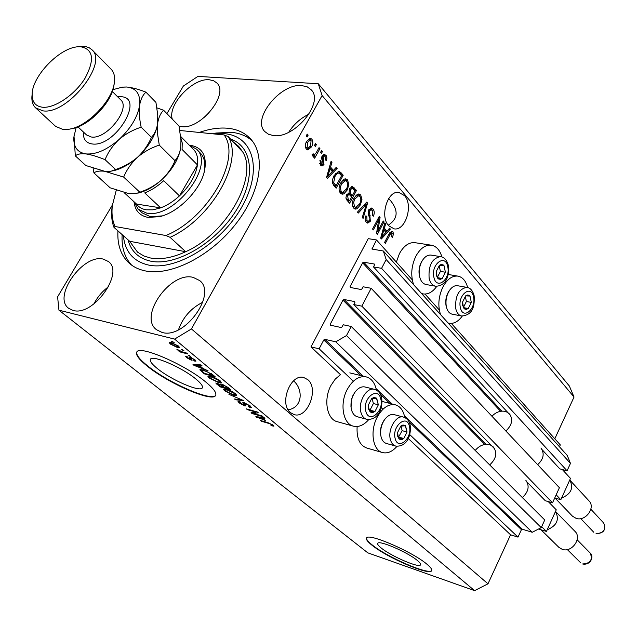 <?xml version="1.0" encoding="UTF-8"?>
<svg xmlns="http://www.w3.org/2000/svg" width="637" height="637" viewBox="0 0 637 637"><rect width="100%" height="100%" fill="white"/><g stroke="black" fill="none" stroke-linecap="round" stroke-linejoin="round"><path stroke-width="0.96" d="M376.483 239.942L368.242 238.652L310.975 346.91L319.129 348.805L323.787 339.959L324.854 339.338L335.763 341.806L346.504 335.564L351.242 326.486L343.208 324.766L342.101 326.877L341.034 327.498L330.46 325.212L330.205 324.313L342.977 300.099L344.028 299.478L354.626 301.572L354.897 302.464L353.806 304.55L361.848 306.158L371.172 288.29L363.114 286.785L362.023 288.856L360.964 289.485L350.35 287.47L350.087 286.602L362.628 262.826L363.679 262.197L374.309 264.029L374.588 264.881L373.513 266.935L381.587 268.336L386.173 259.546L383.323 251.002L372.048 249.075L376.483 239.942L412.274 279.85M559.453 446.776L560.305 444.921L451.338 323.413M439.315 310.012L425.014 294.063M542.214 449.794L559.796 468.856L567.081 470.815L570.465 463.362L567.264 455.455L383.323 251.002M570.465 463.362L386.173 259.546M567.081 470.815L381.587 268.336M510.739 415.674L373.513 266.935M527.189 482.193L545.256 500.714L552.534 502.816L559.397 487.711L371.172 288.29M552.534 502.816L361.848 306.158M494.877 449.093L353.806 304.55M112.47 204.875L57.601 296.834L58.954 310.187L367.82 552.852L474.597 590.642L487.982 583.818L510.571 534.793L518 537.126L521.424 529.673L522.316 529.212L532.229 532.277L541.267 527.619L544.739 519.967L351.242 326.486M541.267 527.619L346.504 335.564M532.229 532.277L335.763 341.806M518 537.126L409.726 434.593M382.948 409.241L381.221 407.6M353.352 381.213L319.129 348.805M510.571 534.793L408.229 438.455M353.224 426.105L337.483 421.75C326.924 419.656 323.198 399.558 330.993 385.377L335.293 379.047L340.484 374.683L310.975 346.91M381.109 547.916C390.943 556.149 419.441 568.435 420.547 564.836C420.969 564.04 419.934 562.614 417.442 560.552C407.815 552.279 378.561 539.698 377.725 543.393C377.295 544.229 378.418 545.742 381.109 547.916M157.275 368.489C171.003 379.835 200.082 392.464 202.263 387.925C203.211 386.333 201.125 383.394 195.989 379.119C182.524 367.684 152.418 354.594 150.483 359.236C149.52 360.94 151.781 364.03 157.275 368.489M147.346 366.203C168.303 383.394 212.113 402.433 215.537 395.577C216.97 393.196 213.857 388.793 206.197 382.367C185.845 364.969 139.654 344.872 136.82 351.958C135.347 354.594 138.85 359.348 147.346 366.203M136.804 351.982C135.976 354.761 139.559 359.379 147.553 365.821C168.502 383.02 212.32 402.058 215.744 395.195L215.537 395.577M371.769 545.033C386.802 557.534 429.824 576.103 431.615 570.68C432.244 569.486 430.708 567.352 426.997 564.263C412.457 551.69 367.684 532.428 366.514 538.074C365.853 539.372 367.605 541.689 371.769 545.033M366.562 538.002C366.259 539.364 368.043 541.601 371.928 544.715C386.85 557.128 429.497 575.601 431.719 570.433M288.099 409.758C302.79 407.784 303.395 389.135 293.553 380.846M290.496 412.665L294.143 414.599C307.488 419.011 319.233 388.825 307.83 379.692L303.753 377.518C290.464 373.314 278.847 403.922 290.496 412.665M388.22 225.187C397.854 218.953 398.666 210.823 390.664 200.798L388.634 198.64M388.721 225.801L394.192 228.874C405.498 231.008 413.517 205.233 404.567 195.655L398.754 192.366C387.471 190.391 379.588 216.556 388.721 225.801M179.029 126.118L181.617 126.62C200.504 129.765 229.264 94.157 216.938 83.065L213.65 80.748L209.31 79.76C192.844 77.833 167.475 104.779 172.277 119.119M209.103 112.9L204.644 117.184M103.321 259.116C82.985 253.558 52.202 297.009 68.74 308.34L73.016 310.394C92.978 316.939 124.661 272.915 108.441 261.544L103.321 259.116M108.601 286.642C102.342 291.292 97.437 297.073 93.894 303.984M193.146 277.366C170.294 271.211 138.309 316.454 156.471 329.687L161.965 332.403C184.364 339.656 217.416 293.928 199.707 280.583L193.146 277.366M202.773 302.225C190.989 308.181 182.899 317.369 178.487 329.783M301.795 85.581C280.479 83.081 251.559 118.944 264.849 131.612L268.567 134.303L273.472 135.577C294.342 138.977 324.297 102.732 311.342 89.928L307.273 86.871L301.795 85.581M309.009 114.111C300.553 118.227 293.8 124.263 288.752 132.233M404.782 417.546C403.388 410.459 400.203 406.207 395.227 404.79C388.355 403.739 382.311 407.935 377.096 417.378C369.707 431.257 372.876 450.55 382.654 452.604C387.591 453.711 392.376 451.617 397.018 446.322M368.775 419.56C363.934 425.118 358.862 427.331 353.575 426.209C343.048 424.131 339.402 403.858 347.213 389.502C352.556 380.018 358.814 375.79 365.98 376.825C371.347 378.274 374.827 382.702 376.411 390.115M440.565 314.63C437.699 305.832 438.455 296.667 442.834 287.136C447.063 279.325 452.039 275.638 457.764 276.1C462.55 277.015 465.846 280.829 467.654 287.542M415.324 242.737L414.759 242.649C408.835 242.243 403.731 245.89 399.447 253.59L396.357 262.102M441.895 256.958C439.849 249.991 436.265 246.057 431.138 245.173C425.237 244.775 420.141 248.47 415.85 256.257C411.295 266.011 410.547 275.487 413.612 284.675M421.575 293.522L423.271 293.952C428.215 294.517 432.73 291.969 436.815 286.324M117.949 230.897C117.152 244.911 120.99 255.755 129.454 263.415C133.706 267.086 138.906 269.562 145.077 270.86C170.477 276.37 210.218 256.488 235.332 224.55C260.605 192.692 266.338 155.436 250.373 138.691C244.64 132.647 237.068 129.16 227.664 128.236C218.921 127.464 209.469 128.865 199.309 132.448M554.803 438.789L574.033 397.042L569.351 386.006L318.269 83.75L197.908 76.4L183.376 86.027L166.91 113.625M377.948 230.976L383.235 220.959L384.007 221.843L377.367 234.432L376.539 233.5L378.665 219.845L373.338 229.917L372.549 229.025L379.238 216.389L380.074 217.352L377.948 230.976L376.953 230.833M368.672 209.995L371.379 208.028L373.043 209.055C374.556 211.054 374.652 213.443 373.322 216.23L372.446 215.497L372.191 210.457L371.045 209.74L369.484 210.863L370.336 221.262L367.764 223.141L366.259 222.241C364.858 220.474 364.746 218.316 365.917 215.768L366.801 216.508L367.023 220.72L368.09 221.389L369.564 220.33L369.993 218.762L368.242 214.374L368.672 209.995M357.461 212.105L366.745 202.112L367.573 203.06L363.09 218.419L362.262 217.488L366.41 204.127L358.312 213.053L357.461 212.105M360.725 194.97L361.959 199.604L360.399 204.883L357.062 208.769L355.43 209.103L353.67 208.116C351.887 205.034 352.022 201.658 354.084 197.98L357.365 194.293L358.942 193.951L360.725 194.97L359.077 194.763L360.08 196.658M347.539 179.905L348.813 184.626L347.237 189.969L343.861 193.863L342.204 194.205L340.349 193.17C338.51 190.017 338.645 186.593 340.747 182.883L344.099 179.172L345.66 178.846L347.539 179.905L345.883 179.706L346.918 181.656M333.438 170.382L336.28 167.308L337.172 168.327L327.402 178.376L326.558 177.428L331.057 161.344L331.957 162.363L330.547 167.093L333.438 170.382L331.773 170.183L329.353 167.443M306.158 136L307.217 134.104L308.125 135.14L307.066 137.027L306.158 136M487.982 583.818L191.434 328.931L322.115 95.542L318.269 83.75M574.033 397.042L322.115 95.542M357.134 426.503C356.473 438.184 359.682 445.359 366.745 448.018L382.359 452.517M306.62 141.47L310.299 138.285L311.867 139.137C313.277 141.581 313.157 144.153 311.509 146.86L307.854 149.958L306.317 149.122C304.9 146.717 305.004 144.169 306.62 141.47M314.463 145.467L315.514 143.58L316.398 144.591L315.355 146.478L314.463 145.467M316.31 152.593L319.057 147.633L319.941 148.636L314.638 158.223L313.746 157.22L314.598 155.683L313.117 156.479L312.042 154.743L313.141 153.74L314.137 154.855L316.31 152.593M320.554 152.402L321.589 150.523L322.465 151.526L321.43 153.406L320.554 152.402M322.179 155.938L324.408 154.305L326.367 155.794L326.94 158.135L326.335 160.651L325.372 159.823L325.133 156.511L324.249 155.969L323.182 156.702L323.978 164.617L322.011 166.018L320.53 165.142L320.037 160.15L321.008 160.97L321.255 163.741L322.179 164.346L322.999 163.82L322.179 155.938M334.114 175.509L338.788 171.226L340.811 172.484L343.208 175.223L336.153 188.202L333.836 185.606L332.339 182.747L332.522 179.546L334.114 175.509M349.617 188.663L352.341 186.482L356.505 190.415L349.586 203.267L346.44 199.572L345.963 197.454L346.655 194.763L349.012 193.067L349.617 188.663M386.954 231.191L389.565 228.189L390.362 229.105L381.404 238.963L380.647 238.111L384.883 222.839L385.68 223.754L384.358 228.245L386.954 231.191L385.321 230.952L383.275 228.627M392.87 231.709L393.547 233.89L392.408 237.394L391.564 236.693L392.066 233.126L390.815 233.198L385.329 243.366L384.557 242.498L389.016 233.986L391.874 231.112L392.87 231.709L391.237 231.462L391.906 232.975M253.343 413.413L262.062 415.913L262.962 416.67L252.037 413.532L251.066 412.728L256.066 412.139L247.363 409.655L246.447 408.89L257.388 412.012L258.367 412.832L253.343 413.413L253.884 412.394M244.162 402.664L250.19 405.92L251.32 407.449L249.449 407.354L248.382 406.541L249.624 406.597L248.82 405.49L245.126 403.452L244.353 403.412L246.009 405.928L244.68 405.873L239.106 402.879L238.023 401.437L239.608 401.509L240.682 402.329L239.623 402.281L240.348 403.213L244.6 405.188L242.801 402.592L244.162 402.664M228.93 394.359L243.748 400.617L235.467 399.781L234.504 398.985L242.02 399.893L228.93 394.359M235.778 393.881L236.733 395.649L233.875 395.37L224.487 390.752L223.332 389.064L226.477 389.279L231.382 391.158L235.778 393.881L235.3 394.765L234.488 393.531L227.401 390.067L224.925 389.86L225.753 391.094L232.951 394.582L235.3 394.765M220.33 380.982L221.365 382.821L218.523 382.582L209.008 377.908L207.805 376.141L210.919 376.324L215.855 378.203L220.33 380.982M181.25 349.339L183.886 350.621L181.25 349.339M171.472 342.666L178.599 346.122L179.546 347.539L177.221 347.404L170.214 343.988L169.267 342.547L171.472 342.666M273.353 425.269L273.918 426.161L271.784 425.819L270.757 425.03L272.325 425.277L272.031 424.863L270.319 423.884L261.266 421.192L260.366 420.444L267.755 422.594L273.353 425.269M58.954 310.187L174.61 339.099L191.434 328.931M474.597 590.642L174.61 339.099M202.932 368.417L208.132 370.869L193.99 365.367L193.011 364.555L200.966 364.89L202.017 365.765L199.548 365.598L202.932 368.417M189.953 357.11L194.994 359.817L195.973 361.115L194.826 361.163L193.664 360.279L194.373 360.255L193.767 359.451L191.18 358.018L190.686 358.026L192.159 360.16L191.235 360.152L186.673 357.668L185.654 356.338L186.633 356.322L187.804 357.214L187.238 357.23L187.788 357.938L190.399 359.26L188.847 357.062L189.953 357.11M188.257 355.191L190.885 356.465L188.257 355.191M182.676 352.03L186.88 353.121L187.915 353.981L179.833 351.895L178.79 351.035L180.08 351.361L176.871 349.267L182.676 352.03M171.504 341.209L174.164 342.499L171.504 341.209M203.147 369.898L212.408 374.437L215.21 376.786L204.174 373.815L199.922 369.659L203.147 369.898M221.867 384.175L227.942 387.415L230.793 389.796L219.781 386.77L215.776 382.988L220.442 384.501L220.33 384.087L221.867 384.175M265.422 420.516L255.835 416.686L263.981 417.522L264.92 418.302L262.404 417.991L265.422 420.516M462.271 316.087C458.306 321.494 453.998 323.899 449.348 323.293L448.074 322.975M272.047 425.325L271.784 425.819M261.488 420.77L261.266 421.192M194.412 364.611L193.99 365.367M199.962 364.842L199.548 365.598M197.175 366.187L201.308 367.796L198.585 365.534L194.643 365.264L197.175 366.187M201.587 367.294L201.308 367.796M194.994 364.635L194.643 365.264M198.983 364.802L198.585 365.534M195.384 360.16L194.826 361.163M193.99 359.053L193.767 359.451M191.403 357.62L191.18 358.018M191.713 359.3L191.235 360.152M187.19 356.744L186.673 357.668M190.869 358.32L190.399 359.164M189.579 355.534L189.293 356.051M180.223 351.194L179.833 351.895M177.643 349.578L177.42 349.976M172.874 341.551L172.563 342.093M177.572 346.767L177.221 347.404M171.019 342.555L170.214 343.988M171.393 344.298L176.162 346.528L177.962 346.655L177.412 345.803L172.611 343.566L170.843 343.439L171.393 344.298M172.89 343.072L172.611 343.566M177.635 345.397L177.412 345.803M182.588 349.681L182.293 350.207M204.445 373.322L204.174 373.815M200.671 369.452L200.161 370.368M204.461 373.338L212.925 375.607L207.224 371.769L204.135 370.726L201.571 370.503L204.461 373.338M213.204 375.105L212.925 375.607M204.389 370.256L204.135 370.726M211.484 373.712L211.221 374.19M218.81 382.049L218.523 382.582M209.39 377.208L209.008 377.908M210.282 378.251L217.567 381.77L219.892 381.937L219.04 380.631L211.866 377.136L209.414 376.953L210.282 378.251M210.154 376.133L209.788 376.801M212.121 376.682L211.866 377.136M219.287 380.185L219.04 380.631M220.052 386.277L219.781 386.77M220.736 383.968L220.442 384.501M220.099 386.317L223.372 387.216L220.617 384.979L217.4 383.816L220.099 386.317M223.643 386.723L223.372 387.216M221.15 384.007L220.617 384.979M224.662 387.575L228.532 388.642L225.546 386.221L222.846 384.987L221.875 384.939L224.662 387.575M228.802 388.14L228.532 388.642M223.077 384.565L222.846 384.987M226.876 386.579L226.621 387.041M234.153 394.86L233.875 395.37M224.885 390.011L224.487 390.752M225.665 389.072L225.323 389.717M227.64 389.629L227.401 390.067M234.727 393.085L234.488 393.531M235.817 399.136L235.467 399.781M250.206 405.936L249.449 407.354M249.051 405.06L248.82 405.49M245.293 404.734L244.68 405.873M239.775 401.636L239.106 402.879M245.014 404.423L244.6 405.188M243.238 402.48L242.92 403.078M252.555 412.553L252.037 413.532M256.305 411.701L256.066 412.139M247.594 409.217L247.363 409.655M257.037 416.805L256.711 417.41M262.723 417.394L262.404 417.991M259.864 418.302L263.853 419.902L261.417 417.872L257.404 417.378L259.864 418.302M264.108 419.417L263.853 419.902M257.674 416.877L257.404 417.378M261.727 417.291L261.417 417.872M306.716 135.004L308.125 135.14M309.51 138.388L311.867 139.137M310.187 138.97L310.952 140.355M310.076 146.709L311.509 146.86M309.184 147.736L306.97 149.671M308.634 139.885L307.289 140.371M305.529 147.696L307.862 148.198M307.106 147.768L307.942 148.206L310.609 145.849L311.079 140.482L310.227 140.044L307.575 142.401L307.106 147.768L305.497 147.601M306.206 142.266L307.575 142.401M315.028 144.456L316.398 144.591M318.58 148.501L319.941 148.636M314.901 154.544L314.288 155.651M312.401 155.914L314.598 155.683M312.353 154.457L313.651 154.6M312.202 154.6L314.097 154.847M321.112 151.383L322.465 151.526M323.612 154.449L325.945 155.221M324.265 155.038L325.077 156.455M324.249 155.969L322.242 155.826M321.876 156.559L323.182 156.702M321.581 157.65L322.911 157.793M321.574 158.629L322.752 161.655M322.346 164.338L323.978 164.617M322.306 164.426L321.112 165.676M319.774 160.835L321.008 160.97M319.663 163.566L321.255 163.741M319.694 163.669L322.123 164.346M335.516 168.136L337.172 168.327M333.334 170.366L332.243 171.488M327.362 176.497L326.598 177.293M330.81 162.236L331.957 162.363M329.48 166.966L330.547 167.093M329.464 174.498L332.323 171.584L329.99 168.94L327.721 176.545L329.464 174.498M326.837 176.433L327.721 176.545M328.963 168.821L329.99 168.94M338.024 171.329L339.147 172.293L340.811 172.484M339.147 172.293L341.543 175.024L343.208 175.223M341.543 175.024L341.289 175.486M335.747 185.67L335.046 186.96M332.403 183.106L334.465 185.51L336.129 185.717L341.543 175.772L340.086 174.116L338.478 173.041L337.021 173.686L334.958 176.497L333.669 182.532L336.129 185.717M338.478 173.041L335.484 173.375M333.024 183.894L334.688 184.101M332.291 182.365L333.669 182.532M333.684 176.338L334.958 176.497M335.396 173.495L337.021 173.686M347.691 184.491L348.813 184.626M345.955 189.81L347.237 189.969M344.187 191.92L341.313 193.951M344.88 178.901L345.883 179.706M339.29 191.164L340.906 192.223L342.563 192.438L346.409 189.006C347.961 186.291 348.065 183.767 346.735 181.418L345.334 180.645L341.575 183.878L340.333 187.206L341.161 191.649L342.563 192.438M345.334 180.645L341.95 181.019M339.505 191.434L341.161 191.649M339.21 187.063L340.333 187.206M340.317 183.727L341.575 183.878M351.544 186.625L354.849 190.208L356.505 190.415M354.849 190.208L354.602 190.662M352.038 195.424L351.361 196.674M349.156 200.774L348.479 202.025M348.885 193.067L350.796 195.264L352.452 195.479L354.873 190.973L352.357 188.361L350.454 189.595L350.923 193.752L352.452 195.479M350.692 188.154L349.912 188.162M346.034 198.449L347.913 200.607L349.57 200.83L351.64 196.984L349.299 194.532L347.603 195.495L348.208 199.301L349.57 200.83M347.643 194.317L346.982 194.237M346.393 195.336L347.603 195.495M349.251 189.444L350.454 189.595M360.861 199.461L361.959 199.604M359.164 204.716L360.399 204.883M357.285 206.937L354.554 208.832M358.161 194.006L359.077 194.763M352.643 206.165L355.804 207.359L359.602 203.944C361.115 201.252 361.227 198.76 359.929 196.475L358.599 195.734L354.889 198.951L353.67 202.248L354.467 206.603L355.804 207.359M358.599 195.734L355.374 195.997M352.818 206.38L354.467 206.603M352.579 202.096L353.67 202.248M353.678 198.792L354.889 198.951M366.052 202.861L367.573 203.06M365.861 203.068L365.582 204.015M365.049 203.944L366.41 204.127M370.599 208.124L373.043 209.055M371.403 208.825L372.438 210.783M371.045 209.74L368.911 209.573M368.345 210.704L369.484 210.863M369.006 221.063L370.336 221.262M368.512 221.35L366.904 222.807M365.646 216.341L366.801 216.508M365.256 220.322L367.023 220.72M365.383 220.482L368.09 221.389M382.853 221.676L384.007 221.843M377.462 230.905L376.722 232.314M377.502 219.677L378.665 219.845M378.824 217.169L380.074 217.352M378.259 218.244L378.02 219.749M388.952 228.89L390.362 229.105M386.643 231.151L385.735 232.147M381.189 237.147L380.791 237.585M384.668 223.611L385.68 223.754M383.418 228.102L384.358 228.245M383.315 235.236L385.934 232.37L383.84 230.005L381.714 237.227L383.315 235.236M380.926 237.099L381.714 237.227M382.933 229.869L383.84 230.005M392.36 233.715L393.547 233.89M390.441 232.879L389.836 232.593M389.573 233.015L390.815 233.198M462.693 305.625L464.731 309.025L466.3 309.391L468.275 308.523L471.316 302.408L470.018 296.07L469.222 295.377L467.654 294.987L465.671 295.839L462.605 301.986L462.693 305.625M463.043 305.123L463.927 308.34L468.275 308.523L471.316 302.408L470.018 296.07L465.671 295.839L462.605 301.986L463.043 305.123M446.457 307.281L446.091 305.919C445.167 300.465 446.179 295.449 449.125 290.854L449.826 289.946M457.684 285.75L457.398 285.702C454.651 285.392 452.095 286.857 449.722 290.082C446.449 295.178 445.327 300.752 446.362 306.795L446.585 307.711C447.707 311.485 449.618 313.643 452.318 314.2L461.403 315.96M463.561 307.169L466.38 301.5L465.328 296.372M463.712 307.663L468.275 308.523M466.38 301.5L471.316 302.408M397.671 436.265L399.057 438.837L400.267 439.546L402.019 439.522L403.81 438.503L407.035 431.997L405.259 425.556L402.942 424.99L400.784 426.081L397.528 432.619L397.671 436.265M398.069 435.676L399.057 438.837L403.81 438.503L407.035 431.997L405.538 425.795L400.784 426.081L397.528 432.619L398.069 435.676M394.271 414.655L394.064 414.607C390.911 413.986 387.885 415.491 384.987 419.13C381.579 423.979 380.17 429.33 380.759 435.19L381.093 436.934C382.073 440.525 383.864 442.707 386.468 443.479L395.553 446.035M380.767 435.246L380.608 434.291C380.066 429.004 381.34 424.178 384.414 419.807L385.202 418.851M398.491 437.181L402.138 430.668L401.015 426.049M398.913 437.157L403.81 438.503M402.138 430.668L407.035 431.997M368.465 409.01L370.885 412.346L372.701 412.577L374.962 411.478L378.33 404.813L376.419 398.101L373.967 397.456L371.697 398.531L368.29 405.228L368.465 409.01M368.895 408.421L369.938 411.717L374.962 411.478L378.33 404.813L376.714 398.356L371.697 398.531L368.29 405.228L368.895 408.421M365.136 387.009L364.882 386.946C361.163 386.309 357.739 388.236 354.61 392.718C351.871 397.106 350.676 401.875 351.027 407.003L351.505 409.814C352.587 413.644 354.546 415.961 357.397 416.765L366.554 419.242M351.059 407.322L351.481 399.518L352.779 395.816L354.992 392.161M369.412 410.196L370.009 410.172L373.378 403.532L372.112 398.491M370.009 410.172L374.962 411.478M373.378 403.532L378.33 404.813M436.337 275.335L437.659 278.178L438.821 279.078L440.509 279.293L442.245 278.496L445.406 272.246L444.013 265.645L443.169 264.904L441.162 264.49L439.426 265.271L436.234 271.561L436.337 275.335M436.719 274.834L437.659 278.178L442.245 278.496L445.406 272.246L444.013 265.645L439.426 265.271L436.234 271.561L436.719 274.834M419.679 276.896L419.393 275.797C418.437 270.629 419.273 265.756 421.901 261.178L422.61 260.127M431.257 255.134L430.923 255.079C427.761 254.808 424.927 256.6 422.411 260.445C419.496 265.525 418.573 270.924 419.632 276.665L419.735 277.087C420.93 281.45 423.072 283.927 426.169 284.532L435.334 286.172M437.388 277.35L440.406 271.394L439.18 265.653M437.492 277.668L442.245 278.496M440.406 271.394L445.406 272.246M189.691 145.244L190.2 145.3C202.192 147.274 207.017 155.532 204.676 170.071C201.109 189.332 178.647 212.511 159.465 216.699L147.959 217.376C139.869 215.784 135.251 210.831 134.096 202.51M142.202 212.885L150.515 216.763L162.403 215.871M129.653 241.288L137.568 252.18L143.922 255.994L150.396 257.969C160.731 259.888 172.492 257.802 185.685 251.711L129.653 241.288L113.967 227.353C111.738 221.557 111.101 214.9 112.048 207.367L112.685 203.418M123.371 235.706C124.995 251.671 133.356 261.449 148.445 265.032C176.226 271.211 221.652 243.318 242.132 206.436C263.041 169.617 253.311 136.023 224.511 133.682L213.427 133.866M212.44 133.762L216.023 133.045L231.494 132.321C239.791 133.157 246.694 136 252.204 140.857M242.729 151.964C258.487 176.72 226.74 233.644 185.685 251.711L170.087 237.33C211.484 218.817 243.875 161.328 228.269 136.636L242.729 151.964L238.708 146.367L233.397 142.067M170.087 237.33L165.875 235.515C208.068 218.499 241.925 158.509 224.113 134.94L179.857 130.489M116.276 190.168L112.407 205.313C111.387 213.467 112.279 220.537 115.082 226.525L113.967 227.353M165.875 235.515L115.082 226.525M228.269 136.636L224.113 134.94M131.612 265.119C124.581 257.499 121.428 247.331 122.129 234.607M203.92 173.097L204.158 172.038C205.775 163.781 204.501 157.443 200.321 153.031L196.514 149.146C215.911 165.286 173.75 219.574 146.51 213.061L138.245 209.239L133.842 201.603M180.789 137.616L182.246 143.022L182.071 149.432L197.462 164.935L179.475 195.885L163.709 180.677C157.626 186.283 151.295 190.352 144.726 192.892L160.667 207.869L136.501 204.055C138.723 207.168 141.955 209.087 146.207 209.804L153.039 209.82L160.667 207.869C167.197 205.401 173.463 201.403 179.475 195.885C189.675 186.052 195.678 175.732 197.462 164.935C198.242 158.812 197.191 153.939 194.301 150.3L192.557 148.525M189.205 145.125L196.514 149.146M136.501 204.055L124.159 192.653M194.301 150.3L180.685 136.453M114.063 84.203C112.924 101.617 88.169 127.129 70.747 128.833M35.592 107.836L55.578 126.349L62.912 129.446L68.175 129.319C86.775 127.519 113.275 100.208 114.477 81.624C115.002 76.201 113.88 72.045 111.085 69.17L91.959 49.774C108.601 63.143 67.14 115.05 42.886 110.846L35.592 107.836C32.925 105.312 31.691 101.689 31.874 96.951L32.137 94.284M42.48 107.223C54.559 108.529 74.8 94.873 84.992 78.327C94.905 59.711 93.424 49.176 80.533 46.732L78.224 46.772C59.958 47.377 32.169 75.994 32.137 94.228C31.985 101.968 35.425 106.299 42.48 107.223M78.367 46.748L86.29 46.756L89.427 47.894L91.959 49.774M175.016 160.731C171.894 167.993 167.308 174.482 161.241 180.199C154.942 185.558 147.808 189.571 139.829 192.223L135.816 193.672L128.722 193.608L110.145 187.811L93.942 172.945C95.972 171.265 99.531 170.708 104.603 171.257L123.658 177.086C126.683 169.768 131.286 163.176 137.465 157.299C143.906 151.821 151.176 147.76 159.274 145.132L175.016 160.731L177.962 156.455L179.777 152.012L180.781 146.988L180.956 139.989L179.005 126.015L163.621 110.257L156.933 107.868M123.658 177.086L139.829 192.223M159.274 145.132L157.538 133.778L157.594 123.618C158.533 117.646 160.54 113.195 163.621 110.257M93.129 168.272L93.942 172.945M112.645 170.899C120.887 169.155 129.16 164.625 137.465 157.299C148.142 147.378 154.727 136.875 157.235 125.808M137.823 193.146C145.69 191.323 153.501 187.007 161.241 180.199C171.218 170.995 177.524 161.097 180.175 150.523M76.137 127.527L73.868 137.138C73.319 146.86 77.324 152.45 85.876 153.907C91.298 154.727 97.692 156.654 105.065 159.68C108.091 152.211 112.741 145.491 119 139.519C125.529 133.945 132.918 129.837 141.167 127.193C139.415 119.127 138.89 111.889 139.583 105.471C140.602 99.476 142.72 95.04 145.937 92.15L155.93 102.39L157.761 115.058L157.49 124.358C156.487 129.964 154.465 134.296 151.407 137.337C148.278 144.798 143.636 151.455 137.465 157.299C131.047 162.777 123.753 166.846 115.576 169.522L110.806 171.321L104.603 171.257L85.844 165.524L75.325 155.874C77.284 154.074 80.795 153.421 85.876 153.907C95.908 154.703 106.952 149.91 119 139.519C130.689 128.539 137.552 117.192 139.583 105.471C140.673 94.26 136.398 88.105 126.739 87.006L122.408 87.118L112.916 89.674M73.996 135.888L75.325 155.874M145.937 92.15C138.643 89.268 132.241 87.556 126.739 87.006L121.492 87.237M141.167 127.193L151.407 137.337M105.065 159.68L115.576 169.522M555.05 498.062L572.448 516.161L576.151 518.383C585.554 521.711 595.913 507.498 588.97 500.841L569.749 480.011C573.889 487.934 571.166 493.954 561.563 498.086L560.831 499.711L554.739 497.967M491.931 416.232C495.96 412.115 500.387 410.507 505.189 411.391L507.761 412.45M509.473 413.859C513.263 419.385 512.06 425.102 505.874 431.002M540.948 447.994C544.731 453.456 543.632 459.022 537.668 464.692M561.563 498.086L570.481 478.403L562.32 469.533M560.831 499.711L556.165 494.83M540.996 529.761L558.872 547.334L562.288 549.365C571.883 552.964 582.345 538.05 574.964 531.354L555.52 511.439C559.612 519.585 556.842 525.7 547.207 529.785L546.458 531.433L538.56 529.013M475.21 450.439C479.335 445.574 484.064 443.639 489.375 444.658L491.262 445.382M493.364 446.943C497.489 452.764 496.271 458.759 489.686 464.914M525.796 480.202C529.769 485.951 528.622 491.74 522.34 497.569M547.207 529.785L556.252 509.815L548.226 501.566M546.458 531.433L541.681 526.711M372.892 249.306L372.04 248.366M374.691 264.443L374.309 264.029M501.845 411.136L363.679 262.197M500.586 411.287L362.628 262.826M351.059 287.606L350.087 286.602M486.095 444.339L344.028 299.478M484.805 444.475L342.977 300.099M331.312 325.396L330.205 324.313M522.316 529.212L404.431 415.857M392.081 403.977L376.077 388.594M363.114 376.125L324.854 339.338M521.424 529.673L408.978 421.734M389.9 403.42L380.377 394.279M360.908 375.591L323.787 339.959M268.941 422.96L268.734 423.358M196.737 364.706L196.355 365.399M190.336 357.214L189.715 358.328M201.786 371.037L201.483 371.578M217.575 383.148L216.906 384.382M221.979 385.25L221.668 385.799M244.656 402.815L243.907 404.208M259.442 417.052L259.148 417.609M321.773 159.075L323.445 159.258M327.737 173.2L328.724 173.32M352.412 187.421L354.068 187.628M346.552 199.078L348.208 199.301M349.267 193.537L350.923 193.752M363.552 205.552L364.993 205.743M368.576 215.218L370.129 215.441M381.778 234.026L382.654 234.161M388.705 234.591L389.836 234.758M460.352 307.496C462.701 320.3 476.412 309.152 473.538 296.946C471.356 284.094 457.414 295.058 460.352 307.496M466.786 287.351C470.353 287.876 472.805 290.687 474.151 295.791C474.573 303.937 474.127 315.028 461.666 316.008C458.728 315.379 456.753 312.902 455.734 308.571C455.033 296.03 458.712 288.959 466.786 287.351L457.398 285.702M395.139 438.423C397.886 450.996 412.688 438.152 409.384 426.249C406.836 413.612 391.763 426.296 395.139 438.423M403.364 417.052C406.963 418.254 409.201 420.818 410.085 424.736C411.574 433.678 407.76 447.174 395.744 446.091C393.14 445.319 391.357 443.129 390.385 439.522C387.503 429.577 396.166 414.695 403.364 417.052L394.064 414.607M365.805 411.191C368.783 424.282 384.342 411.335 380.783 398.921C378.012 385.759 362.166 398.531 365.805 411.191M374.301 389.303C378.107 390.481 380.52 393.172 381.539 397.377C383.267 406.637 379.063 420.444 366.777 419.305C363.934 418.501 361.983 416.168 360.908 412.322C357.835 402.058 366.689 386.962 374.301 389.303L364.882 386.946M433.885 277.206C436.433 290.544 450.813 279.372 447.723 266.648C445.351 253.271 430.723 264.236 433.885 277.206M440.438 256.607C444.148 256.998 446.8 259.952 448.384 265.478C449.515 274.141 447.015 286.029 435.636 286.228C432.435 285.591 430.262 282.955 429.131 278.321C428.287 265.518 432.053 258.28 440.438 256.607L430.923 255.079M230.602 139.105C253.096 146.574 256.369 179.3 235.539 211.468C214.988 243.716 175.406 266.457 150.69 261.162C138.659 258.487 131.095 251.376 127.997 239.815M117.622 96.784L120.815 96.705C145.555 97.19 115.018 147.824 91.967 143.93C85.852 142.943 82.993 138.97 83.399 132.01M77.945 126.874L86.513 134.94L91.258 136.987C106.522 139.821 131.246 108.378 120.632 99.778L112.319 91.497M596.057 533.639C603.597 533.169 606.153 529.642 603.717 523.057C606.289 529.721 603.78 533.273 596.184 533.718L596.057 533.639M582.68 563.96C590.38 563.49 592.896 559.867 590.244 553.099C594.098 556.189 590.921 565.425 582.791 564.032L582.68 563.96M394.192 228.874L393.73 228.81M382.049 401.406L395.227 404.79M448.201 274.467L457.764 276.1M421.702 293.665L422.769 293.856M414.759 242.649L431.138 245.173M448.145 323.055L448.926 323.214M349.777 372.876L365.98 376.825M272.325 425.277L272.62 424.72M194.373 360.255L194.739 359.602M190.399 359.26L190.901 358.36M170.843 343.439L171.297 342.618M177.962 346.655L178.368 345.931M201.571 370.503L202.048 369.635M209.414 376.953L209.892 376.077M219.892 381.937L220.386 381.03M217.4 383.816L217.735 383.203M221.875 384.939L222.233 384.278M224.925 389.86L225.387 389.008M249.624 406.597L250.046 405.801M244.353 403.412L244.672 402.823M239.623 402.281L239.91 401.74M310.227 140.044L308.547 139.877M348.957 194.428L347.3 194.213M352.062 188.289L350.406 188.082M391.588 232.847L389.955 232.601M446.298 306.747L446.585 307.711M449.125 290.854L449.722 290.082M380.608 434.291L380.759 435.19M384.414 419.807L384.987 419.13M350.915 406.215L351.027 407.003M354.156 393.332L354.61 392.718M419.488 276.187L419.735 277.087M421.901 261.178L422.411 260.445M112.407 205.313L112.048 207.367M212.686 133.794L216.023 133.045M204.158 172.038L204.676 170.071M161.416 216.126L159.465 216.699M138.245 209.239L142.25 212.925M122.408 87.118L122.933 87.03M32.137 94.228L31.874 96.951M78.224 46.772L80.931 46.421M603.717 523.057L590.865 509.242M593.78 532.261L580.761 518.606M590.244 553.099L577.17 539.818M580.57 562.694L567.328 549.572"/></g></svg>
